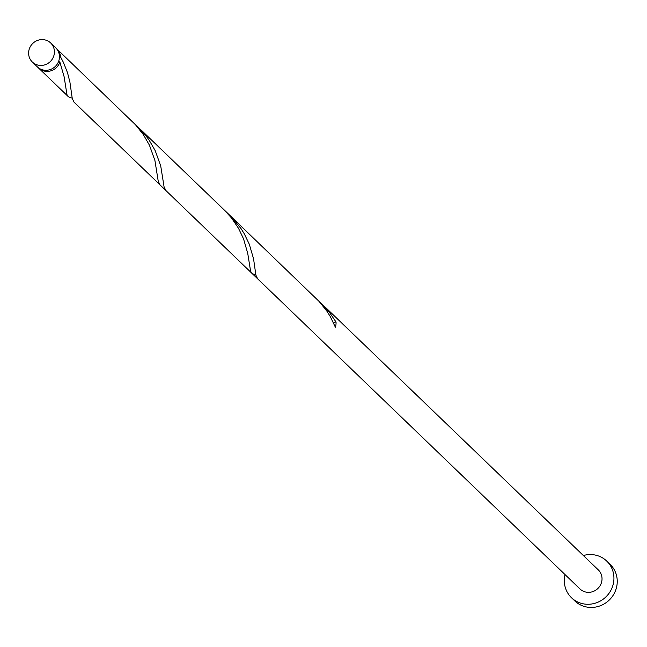 <?xml version="1.0" encoding="UTF-8"?>
<svg xmlns="http://www.w3.org/2000/svg" width="647" height="647" viewBox="0 0 647 647"><rect width="100%" height="100%" fill="white"/><g stroke="black" fill="none" stroke-linecap="round" stroke-linejoin="round"><path stroke-width="0.97" d="M39.799 65.396A13.223 12.608 -46.1 0 0 53.07 57.72A13.223 12.608 -46.1 0 0 50.684 42.985A13.223 12.608 -46.1 0 0 43.236 39.637A13.223 12.608 -46.1 0 0 29.964 47.312A13.223 12.608 -46.1 0 0 32.35 62.039A13.223 12.608 -46.1 0 0 39.799 65.396M50.684 42.985L55.723 47.838A13.223 12.608 133.9 0 1 58.109 62.573A13.223 12.608 133.9 0 1 44.837 70.248A13.223 12.608 133.9 0 1 37.389 66.892L32.35 62.039M565.033 574.576A25.427 24.246 -46.1 0 0 571.495 597.731A25.427 24.246 -46.1 0 0 585.818 604.185A25.427 24.246 -46.1 0 0 611.342 589.425A25.427 24.246 -46.1 0 0 606.749 561.095A25.427 24.246 -46.1 0 0 592.426 554.641A25.427 24.246 -46.1 0 0 583.368 555.522M571.495 597.731L574.803 600.917A25.427 24.246 -46.1 0 0 589.126 607.363A25.427 24.246 -46.1 0 0 614.65 592.603A25.427 24.246 -46.1 0 0 610.056 564.273L606.749 561.095M58.602 61.433L59.896 62.12A13.223 12.608 133.9 0 1 45.986 71.348A13.223 12.608 133.9 0 1 38.537 67.992A13.223 12.608 133.9 0 1 37.979 67.425M59.896 62.12L64.102 76.678L66.997 94.769L68.978 97.123L72.189 98.158M56.281 48.412A13.223 12.608 133.9 0 1 56.871 48.946A13.223 12.608 133.9 0 1 60.583 56.993L59.451 57.268M56.871 48.946L135.466 124.725L143.399 134.681L149.441 145.219L154.908 160.456L158.248 181.306L159.971 184.84L74.009 102.129L72.262 98.506L69.916 82.137L67.498 72.666L63.374 62.29L60.583 56.993M132.392 121.612L224.218 209.96L231.48 217.934L238.484 228.27L243.531 238.816L247.736 253.373L250.64 271.457L252.613 273.81L255.824 274.854M135.255 124.499L145.349 135.021L149.117 140.108L155.191 150.638L160.715 165.899L164.079 186.854L165.826 190.469L257.643 278.817L255.905 275.201L253.559 258.832L249.305 244.242L244.218 233.688L240.935 228.448L230.073 215.588L319.1 301.421L327.042 311.377L330.302 316.618L335.356 327.164A13.223 12.608 133.9 0 0 336.036 322.036L328.991 311.708L318.89 301.195M257.643 278.817L579.955 588.94A13.223 12.608 -46.1 0 0 587.403 592.296A13.223 12.608 -46.1 0 0 600.675 584.621A13.223 12.608 -46.1 0 0 598.289 569.886L321.891 303.936M333.755 323.371A2.645 2.523 133.9 0 1 336.036 322.036M38.537 67.992L68.153 96.492M159.971 184.84L251.788 273.188M138.248 127.249L230.073 215.588"/></g></svg>
